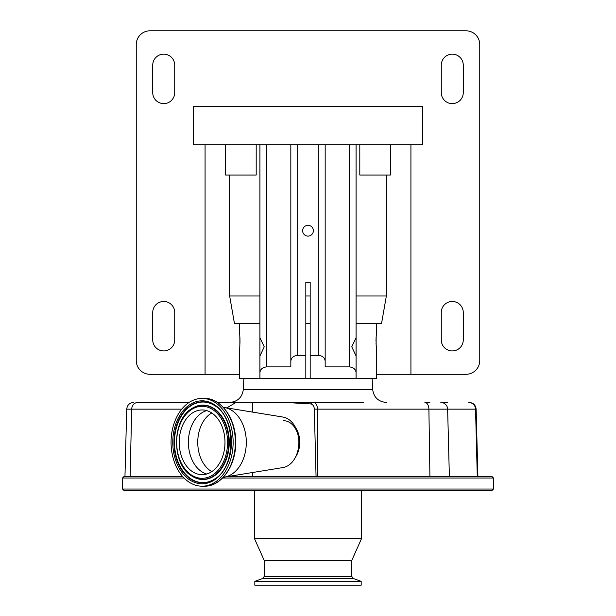 <?xml version="1.0" encoding="UTF-8"?>
<svg xmlns="http://www.w3.org/2000/svg" width="616" height="616" viewBox="0 0 616 616"><rect width="100%" height="100%" fill="white"/><g stroke="black" fill="none" stroke-linecap="round" stroke-linejoin="round"><path stroke-width="0.92" d="M227.165 476.653L492.115 476.653L493.485 478.031L222.576 478.031M122.515 489.019L123.885 490.398L492.115 490.398L493.485 489.019L122.515 489.019L122.515 478.031L123.885 476.653L182.775 476.653M160.884 490.398L455.116 490.398M455.709 490.398L467.86 490.398M131.94 490.398L152.937 490.398M264.241 576.391L351.759 576.391L353.207 578.455L262.793 578.455L264.241 576.391L264.241 560.468L254.416 538.484L361.584 538.484L361.584 490.398M264.241 560.468L351.759 560.468L361.584 538.484M254.824 581.35L361.176 581.35L361.176 585.2L254.824 585.2L254.824 581.35L262.793 578.455M429.829 402.464L424.901 402.464A6.868 3.996 -90 0 1 428.898 409.147L429.922 476.653M226.804 407.9L235.943 402.464L217.795 402.464A6.868 6.129 90 0 0 217.517 402.471L217.795 402.464M137.822 402.464L189.074 402.464L137.822 402.464A6.868 6.129 90 0 0 131.693 409.147L130.115 476.653M363.417 402.464L217.51 402.464M477.9 476.653L476.13 409.147L447.632 409.147A6.868 6.784 -90 0 0 440.848 402.464L447.778 402.464M285.447 402.464L310.68 403.934A5.405 3.819 90 0 1 314.306 409.101L317.486 409.147L317.363 476.653M314.306 409.101L316.062 476.653M235.943 402.464L252.622 402.464L252.622 412.104M252.622 472.503L252.622 476.653M252.622 402.464L229.622 402.464C237.676 401.732 242.25 397.366 243.351 389.366L372.649 389.366C373.75 397.366 378.324 401.732 386.378 402.464M239.655 348.248L239.301 378.416L259.913 378.416L259.913 372.649L259.913 378.416L356.087 378.416L356.087 356.01L351.767 346.808L356.087 337.622L356.087 144.837M356.087 323.454L376.699 323.454L376.699 331.5C375.937 330.892 375.937 351.744 376.699 351.135L376.699 378.416L356.087 378.416M259.913 323.454L239.301 323.454L239.647 334.357M239.301 351.135C240.063 351.744 240.071 330.908 239.301 331.5M376.699 351.135L376.022 343.335M375.991 341.318L376.022 339.401M376.053 338.469L376.099 337.506M376.214 335.866L376.699 331.5M239.786 335.866L239.901 337.506M239.947 338.469L239.978 343.32M239.901 345.083L239.793 346.692M376.699 323.454L381.55 323.454L386.355 295.988L356.087 295.988M259.913 295.988L229.645 295.988L234.45 323.454L239.301 323.454M310.179 323.454L305.821 323.454M310.179 295.988L305.821 295.988M256.194 144.837L256.194 175.067L229.645 175.067L229.645 295.988M390.359 144.837L390.359 175.067L386.355 175.067L386.355 295.988M386.355 175.067L359.806 175.067L359.806 144.837M229.645 175.067L225.641 175.067L225.641 144.837M205.074 144.837L205.074 374.297L239.301 374.297M441.279 339.947A10.996 10.996 0 0 0 452.267 350.935A10.996 10.996 0 0 0 463.263 339.947L463.263 312.466A10.996 10.996 0 0 0 452.267 301.47A10.996 10.996 0 0 0 441.279 312.466L441.279 339.947M441.279 92.631A10.996 10.996 0 0 0 452.267 103.619A10.996 10.996 0 0 0 463.263 92.631L463.263 65.15A10.996 10.996 0 0 0 452.267 54.154A10.996 10.996 0 0 0 441.279 65.15L441.279 92.631M174.721 65.15A10.996 10.996 0 0 0 163.733 54.154A10.996 10.996 0 0 0 152.737 65.15L152.737 92.631A10.996 10.996 0 0 0 163.733 103.619A10.996 10.996 0 0 0 174.721 92.631L174.721 65.15M174.721 312.466A10.996 10.996 0 0 0 163.733 301.47A10.996 10.996 0 0 0 152.737 312.466L152.737 339.947A10.996 10.996 0 0 0 163.733 350.935A10.996 10.996 0 0 0 174.721 339.947L174.721 312.466M410.926 144.837L410.926 374.297L466.004 374.297A13.737 13.737 0 0 0 479.748 360.553L479.748 44.537A13.737 13.737 0 0 0 466.004 30.8L149.996 30.8A13.737 13.737 0 0 0 136.251 44.537L136.251 360.553A13.737 13.737 0 0 0 149.996 374.297L205.074 374.297M422.73 144.837L422.73 106.368L193.27 106.368L193.27 144.837L422.73 144.837M410.926 374.297L376.699 374.297M356.087 372.649C355.655 369.176 353.361 367.252 349.218 366.89L325.171 366.89L325.171 361.122C324.74 357.65 322.445 355.725 318.303 355.355L310.179 355.355L310.179 282.236L305.821 282.236L305.821 355.355L297.697 355.355C293.555 355.725 291.26 357.65 290.829 361.122L290.829 366.89L266.782 366.89C262.639 367.252 260.345 369.176 259.913 372.649L259.913 356.01L264.233 346.823L259.913 337.622L259.913 144.837M325.171 366.89L325.171 144.837M356.087 337.622L356.087 356.01M290.829 361.122L290.829 144.837M308 236.09A5.382 5.382 0 0 0 313.382 230.715A5.382 5.382 0 0 0 308 225.333A5.382 5.382 0 0 0 302.618 230.715A5.382 5.382 0 0 0 308 236.09M259.913 356.633L259.913 336.998M310.179 378.416L310.179 355.355M305.821 355.355L305.821 378.416M449.372 476.653L447.632 409.147L317.486 409.147A6.868 3.996 90 0 0 313.49 402.464A6.868 4.543 90 0 0 310.68 403.934M295.549 457.049A21.298 15.061 -90 0 0 295.549 427.558M223.331 477.254A35.035 24.771 -90 0 0 224.37 477.115L282.967 467.559A25.418 17.972 -90 0 0 298.883 442.303A25.418 17.972 -90 0 0 282.967 417.055L224.37 407.499A35.035 24.771 -90 0 0 223.331 407.361M224.37 477.115A35.035 24.771 -90 0 0 246.308 442.303A35.035 24.771 -90 0 0 224.37 407.499M204.327 398.406C221.337 397.859 236.167 419.08 235.689 442.457C236.051 465.727 221.26 486.748 204.327 486.201A43.898 31.039 -90 0 0 235.366 442.303A43.898 31.039 -90 0 0 204.327 398.406L202.102 398.406A43.898 31.039 -90 0 0 171.063 442.303A43.898 31.039 -90 0 0 202.102 486.201A43.898 31.039 -90 0 0 233.141 442.303A43.898 31.039 -90 0 0 202.102 398.406M204.327 486.201L202.102 486.201M202.102 474.667A32.355 22.877 -90 0 0 224.979 442.303A32.355 22.877 -90 0 0 202.102 409.948A32.355 22.877 -90 0 0 179.218 442.303A32.355 22.877 -90 0 0 202.102 474.667M122.515 478.031L184.061 478.031M181.759 409.147L126.719 409.147L124.956 476.653M468.761 402.464A6.868 6.784 -90 0 1 475.544 409.147L477.285 476.653M318.303 355.355L318.303 144.837M349.218 366.89L349.218 144.837M266.782 366.89L266.782 144.837M297.697 355.355L297.697 144.837M298.267 448.887A21.429 15.154 -90 0 0 298.267 435.728M298.883 442.303A21.591 15.269 -90 0 0 283.614 420.72M202.102 483.799A41.495 29.337 -90 0 0 231.439 442.303A41.495 29.337 -90 0 0 202.102 400.816A41.495 29.337 -90 0 0 172.765 442.303A41.495 29.337 -90 0 0 202.102 483.799M202.579 482.782A40.479 28.621 -90 0 0 214.437 479.148C236.29 467.144 236.29 417.471 214.437 405.467A40.479 28.621 -90 0 0 202.579 401.832A40.479 28.621 -90 0 0 173.958 442.303A40.479 28.621 -90 0 0 202.579 482.782M214.584 405.559A40.271 28.475 -90 0 0 202.934 402.04A40.271 28.475 -90 0 0 174.459 442.303A40.271 28.475 -90 0 0 202.934 482.574A40.271 28.475 -90 0 0 214.584 479.055M191.884 476.091A37.222 26.319 -90 0 0 192.03 476.183A37.222 26.319 -90 0 0 202.934 479.533A37.222 26.319 -90 0 0 229.26 442.303A37.222 26.319 -90 0 0 202.934 405.082A37.222 26.319 -90 0 0 192.03 408.423A37.222 26.319 -90 0 0 191.884 408.523M191.738 408.616C171.502 420.02 171.502 464.595 191.738 475.999A37.014 26.172 -90 0 0 202.579 479.325A37.014 26.172 -90 0 0 228.752 442.303A37.014 26.172 -90 0 0 202.579 405.29A37.014 26.172 -90 0 0 191.738 408.616L192.03 408.423M202.102 478.309A35.998 25.456 -90 0 0 227.558 442.303A35.998 25.456 -90 0 0 202.102 406.306A35.998 25.456 -90 0 0 176.646 442.303A35.998 25.456 -90 0 0 202.102 478.309M206.683 410.603A32.355 22.877 -90 0 0 188.396 442.303A32.355 22.877 -90 0 0 206.683 474.004M211.765 412.982A31.608 22.353 -90 0 0 197.751 442.303A31.608 22.353 -90 0 0 211.765 471.633M254.416 538.484L254.416 490.398M459.744 476.345L460.144 476.653M353.207 578.455L361.176 581.35M351.759 576.391L351.759 560.468M493.485 489.019L493.485 478.031M126.719 409.147C127.212 405.074 129.499 402.841 133.587 402.464M476.13 409.147C475.644 405.074 473.358 402.841 469.261 402.464M372.133 378.416L372.649 389.366M243.867 378.416L243.351 389.366"/></g></svg>
